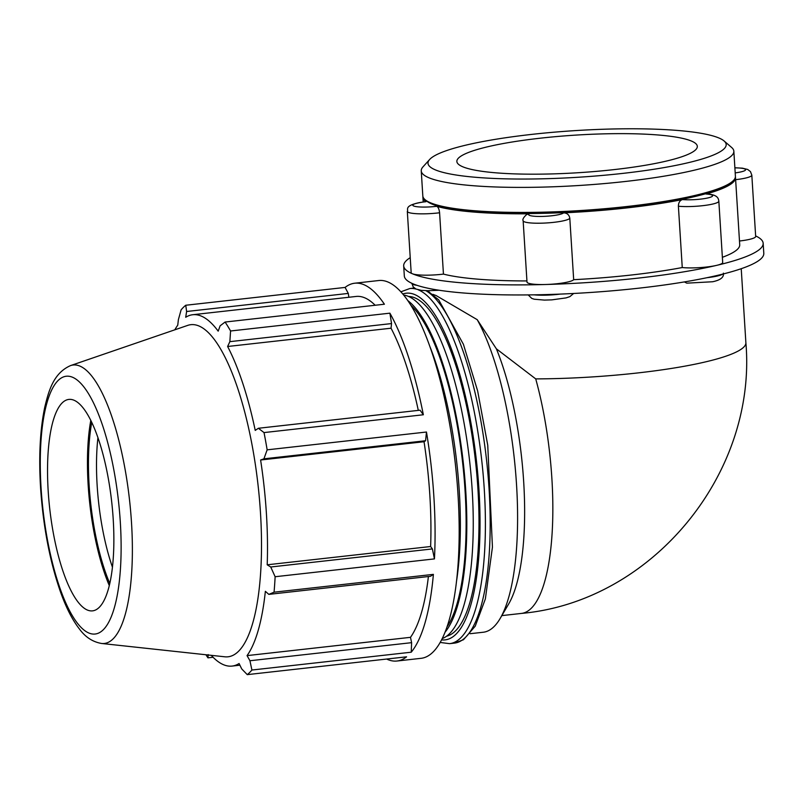 <?xml version="1.0" encoding="UTF-8"?>
<svg xmlns="http://www.w3.org/2000/svg" width="804" height="804" viewBox="0 0 804 804"><rect width="100%" height="100%" fill="white"/><g stroke="black" fill="none" stroke-linecap="round" stroke-linejoin="round"><path stroke-width="1.21" d="M386.654 659.049A190.076 55.697 -96.4 0 0 396.965 661.019A190.076 55.697 -96.4 0 0 406.583 656.818L247.26 674.636L241.713 668.908L239.089 663.521A176.769 51.798 -96.4 0 1 232.054 666.084A176.769 51.798 -96.4 0 1 211.241 655.33M375.156 305.259A176.769 51.798 -96.4 0 0 356.182 296.445L192.749 314.726A176.769 51.798 -96.4 0 1 201.442 316.153A176.769 51.798 -96.4 0 1 218.185 331.158L220.125 325.821L225.08 322.042L384.402 304.224A190.076 55.697 -96.4 0 0 354.705 283.219A190.076 55.697 -96.4 0 0 345.087 287.43L185.754 305.249L186.608 311.5L348.283 293.42L345.087 287.43M348.876 297.259L348.283 293.42M430.502 576.297L433.386 574.368L274.063 592.186L268.827 594.377L430.502 576.297M411.608 642.667L249.933 660.747L251.903 670.034L411.226 652.205L411.608 642.667L410.492 637.331A176.769 51.798 -96.4 0 0 428.401 576.528M411.226 652.205A190.076 55.697 -96.4 0 0 433.386 574.368M423.346 414.763L420.05 410.191L258.375 428.271L264.024 432.582L423.346 414.763A190.076 55.697 -96.4 0 0 389.9 313.168L230.567 330.987L229.864 341.65L391.538 323.57L389.9 313.168M418.301 410.382A176.769 51.798 -96.4 0 0 391.046 328.213L391.538 323.57M432.391 548.921L270.727 567.001L275.129 576.729L434.451 558.901L432.391 548.921L430.632 546.519A176.769 51.798 -96.4 0 0 424.04 441.728L425.587 440.743L426.472 432.019L267.149 449.838L263.913 458.823L425.587 440.743M434.451 558.901A190.076 55.697 -96.4 0 0 426.472 432.019M430.632 546.519L267.199 564.8A176.769 51.798 -96.4 0 0 260.607 460.009L263.913 458.823M270.727 567.001L267.199 564.8M424.04 441.728L260.607 460.009M258.375 428.271L255.23 430.401A176.769 51.798 -96.4 0 0 227.612 346.494L229.864 341.65M410.492 637.331L247.059 655.612A176.769 51.798 -96.4 0 0 265.36 591.322L268.827 594.377M249.933 660.747L247.059 655.612M391.046 328.213L227.612 346.494M208.196 654.597L207.945 657.843L213.08 657.27M192.749 314.726A176.769 51.798 -96.4 0 0 185.714 317.278L186.608 311.5M174.83 329.801A176.769 51.798 -96.4 0 1 177.744 325.188L178.387 319.66L181.111 309.862A190.076 55.697 -96.4 0 1 185.754 305.249M396.965 661.019L421.045 658.325A190.076 55.697 -96.4 0 0 455.265 463.235A190.076 55.697 -96.4 0 0 378.784 280.526L354.705 283.219M528.208 294.917L531.745 298.384L534.178 299.209L544.439 300.093L551.835 299.862L566.046 297.902L569.835 296.646L573.634 293.48M684.395 281.913L686.777 283.159L712.615 281.752C720.515 280.104 724.102 277.239 723.369 273.139M718.836 201.161C718.414 199.402 718.796 194.668 706.776 193.945L706.083 194.015A17.618 2.754 176.4 0 1 708.063 197.895A17.618 2.754 176.4 0 1 682.516 199.553C679.832 200.427 678.465 202.648 678.395 206.216A23.487 3.678 -3.6 0 0 704.193 205.502A23.487 3.678 -3.6 0 0 718.836 201.161L722.695 262.486A23.487 3.678 176.4 0 1 716.625 265.37A23.487 3.678 176.4 0 1 682.254 267.541L678.395 206.216M682.516 199.553A156.609 24.502 176.4 0 1 563.594 212.849A17.618 2.754 176.4 0 1 542.519 216.417A17.618 2.754 176.4 0 1 529.273 213.794A156.609 24.502 176.4 0 1 436.713 206.306A17.618 2.754 176.4 0 1 413.658 205.985A17.618 2.754 176.4 0 1 425.969 201.714A156.609 24.502 176.4 0 1 422.904 197.302A156.609 24.502 176.4 0 1 422.924 196.598M735.389 176.94A156.609 24.502 176.4 0 1 735.499 177.634A156.609 24.502 176.4 0 1 706.083 194.015M429.658 159.473L422.974 166.87A156.609 24.502 -3.6 0 0 421.246 170.87L422.814 195.905A156.609 24.502 -3.6 0 0 425.035 199.653L426.522 200.93A155.192 24.281 -3.6 0 0 547.162 213.231A155.192 24.281 -3.6 0 0 708.284 192.99A155.192 24.281 -3.6 0 0 732.374 181.684L733.68 180.237A156.609 24.502 -3.6 0 0 735.409 176.237L733.841 151.202A156.609 24.502 -3.6 0 0 731.62 147.454L724.062 140.951A149.373 23.366 176.4 0 1 578.558 177.232A149.373 23.366 176.4 0 1 429.658 159.473A149.373 23.366 176.4 0 1 565.041 131.313A149.373 23.366 176.4 0 1 719.027 138.037A149.373 23.366 176.4 0 1 724.062 140.951M529.273 213.794L526.62 214.547C523.474 217.462 522.319 219.532 523.143 220.748A23.487 3.678 -3.6 0 0 545.092 223.04A23.487 3.678 -3.6 0 0 569.815 218.356C569.242 214.859 567.172 213.03 563.594 212.849M425.969 201.714L425.788 201.653C401.879 204.919 409.025 209.794 407.316 211.382A23.487 3.678 -3.6 0 0 439.587 212.769C439.195 209.221 438.23 207.06 436.713 206.306M569.815 218.356L573.674 279.681A23.487 3.678 176.4 0 1 545.504 284.505A23.487 3.678 176.4 0 1 527.002 282.083L523.143 220.748M439.587 212.769L443.446 274.104A23.487 3.678 176.4 0 1 412.301 273.722A23.487 3.678 176.4 0 1 411.176 272.707L407.316 211.382M722.374 257.3A156.609 24.502 -3.6 0 0 739.72 244.748L735.499 177.634M443.446 274.104A156.609 24.502 -3.6 0 0 526.932 280.938M410.231 257.662A180.096 28.18 -3.6 0 0 403.688 265.893A180.096 28.18 -3.6 0 0 412.301 273.722A180.096 28.18 -3.6 0 0 545.504 284.505A180.096 28.18 -3.6 0 0 716.625 265.37A180.096 28.18 -3.6 0 0 763.167 243.28A180.096 28.18 -3.6 0 0 755.639 235.924M735.63 179.674A23.487 3.678 -3.6 0 0 751.82 175.141L755.67 236.466A23.487 3.678 176.4 0 1 739.489 240.999M470.079 633.713L483.294 632.235A171.071 50.129 -96.4 0 0 500.168 618.457A171.071 50.129 -96.4 0 0 515.977 476.712A171.071 50.129 -96.4 0 0 477.214 319.67L496.38 348.825L535.725 378.895A156.609 24.502 176.4 0 0 745.881 342.715C757.137 473.636 652.114 601.693 521.404 613.422A156.609 45.888 -96.4 0 0 535.725 378.895M477.214 319.67L436.15 295.56L432.864 294.334M403.688 265.893L404.322 275.963A180.096 28.18 -3.6 0 0 412.934 283.792A180.096 28.18 -3.6 0 0 546.137 294.576A180.096 28.18 -3.6 0 0 717.258 275.43A180.096 28.18 -3.6 0 0 763.8 253.34L763.167 243.28M500.168 618.457L508.671 603.965A156.609 45.888 -96.4 0 0 496.38 348.825M112.429 567.162A106.389 31.175 83.6 0 1 97.937 437.627M91.756 422.351A112.771 33.044 -96.4 0 0 109.776 583.423M90.802 420.391A115.987 33.989 -96.4 0 0 109.284 585.553M101.585 643.471L224.778 656.798A167.091 48.964 -96.4 0 0 259.883 504.349A167.091 48.964 -96.4 0 0 199.05 326.022A167.091 48.964 -96.4 0 0 187.714 325.389L70.511 365.609C53.386 373.177 48.702 391.005 44.823 406.924C40.079 429.356 38.662 456.3 40.572 487.747C43.195 526.419 49.758 560.941 60.29 591.342C65.948 607.412 72.41 620.075 79.676 629.331C85.546 637.25 92.852 641.964 101.585 643.471A140.097 41.044 -96.4 0 0 131.012 515.655A140.097 41.044 -96.4 0 0 80.018 366.142A140.097 41.044 -96.4 0 0 70.511 365.609M205.935 654.757A190.076 55.697 -96.4 0 0 207.945 657.843M247.26 674.636A190.076 55.697 -96.4 0 0 251.903 670.034M274.063 592.186A190.076 55.697 -96.4 0 0 275.129 576.729M267.149 449.838A190.076 55.697 -96.4 0 0 264.024 432.582M230.567 330.987A190.076 55.697 -96.4 0 0 225.08 322.042M446.532 636.225A171.071 50.129 -96.4 0 0 476.581 471.757A171.071 50.129 -96.4 0 0 415.045 297.922A171.071 50.129 -96.4 0 0 408.522 296.455M74.099 400.271A106.389 31.175 -96.4 0 0 66.883 399.859A106.389 31.175 -96.4 0 0 49.175 503.354A106.389 31.175 -96.4 0 0 87.294 610.005A106.389 31.175 -96.4 0 0 90.48 610.859A106.389 31.175 -96.4 0 0 112.831 513.806A106.389 31.175 -96.4 0 0 74.099 400.271M446.944 626.979A171.071 50.129 -96.4 0 0 462.601 462.421A171.071 50.129 -96.4 0 0 410.975 305.379M456.401 582.026A173.312 50.783 -96.4 0 0 430.13 347.127M442.16 638.617A173.312 50.783 -96.4 0 0 470.511 469.425A173.312 50.783 -96.4 0 0 408.472 296.425A173.312 50.783 -96.4 0 0 403.729 295.088M444.964 632.306A173.312 50.783 -96.4 0 0 463.255 462.34A173.312 50.783 -96.4 0 0 407.869 300.626M421.246 170.87A156.609 24.502 -3.6 0 0 579.081 185.493A156.609 24.502 -3.6 0 0 733.841 151.202M425.035 199.653A156.609 24.502 -3.6 0 0 580.649 210.527A156.609 24.502 -3.6 0 0 733.68 180.237M691.561 141.102A120.469 18.844 -3.6 0 0 557.886 136.449A120.469 18.844 -3.6 0 0 456.863 161.473A120.469 18.844 -3.6 0 0 462.622 166.719A120.469 18.844 -3.6 0 0 596.297 171.373A120.469 18.844 -3.6 0 0 697.319 146.348A120.469 18.844 -3.6 0 0 691.561 141.102M573.674 279.681A156.609 24.502 -3.6 0 0 682.254 267.541M560.197 294.093A23.487 3.678 176.4 0 1 534.107 294.837M722.655 274.124A23.487 3.678 176.4 0 1 707.128 277.681M416.934 285.299A23.487 3.678 176.4 0 1 411.849 283.36L413.196 286.897L415.939 289.018L421.256 290.334L428.421 290.716L439.115 290.244M734.886 167.855A17.618 2.754 176.4 0 1 745.589 169.714A17.618 2.754 176.4 0 1 735.198 172.9M402.844 294.003A174.418 51.104 83.6 0 1 414.844 294.616A174.418 51.104 83.6 0 1 478.36 481.033A174.418 51.104 83.6 0 1 441.527 639.863M440.13 642.446L449.567 643.662A178.669 52.35 -96.4 0 0 483.184 474.873A178.669 52.35 -96.4 0 0 418.623 289.973A178.669 52.35 -96.4 0 0 418.191 289.792M416.02 289.058A178.669 52.35 -96.4 0 0 409.839 288.536L400.905 291.802M425.889 290.676A178.669 52.35 83.6 0 1 488.309 478.35A178.669 52.35 83.6 0 1 454.35 643.13L449.567 643.662M72.651 377.297A129.685 37.999 83.6 0 1 120.309 522.057A129.685 37.999 83.6 0 1 88.741 632.969A129.685 37.999 83.6 0 1 41.084 488.209A129.685 37.999 83.6 0 1 72.651 377.297M734.876 167.775L742.404 168.167L747.72 169.473L750.464 171.604L751.82 175.141M423.195 201.955L422.904 197.302M428.783 290.726L428.833 291.51M741.228 268.707L745.881 342.715M521.404 613.422L501.837 615.613M414.331 288.033L409.839 288.536M454.35 643.13L463.476 639.733L475.244 626.155L485.355 598.94L492.44 547.132L487.747 445.225L477.646 390.945L463.405 344.283L438.743 299.922L427.416 290.706M239.914 665.199L232.054 666.084"/></g></svg>
